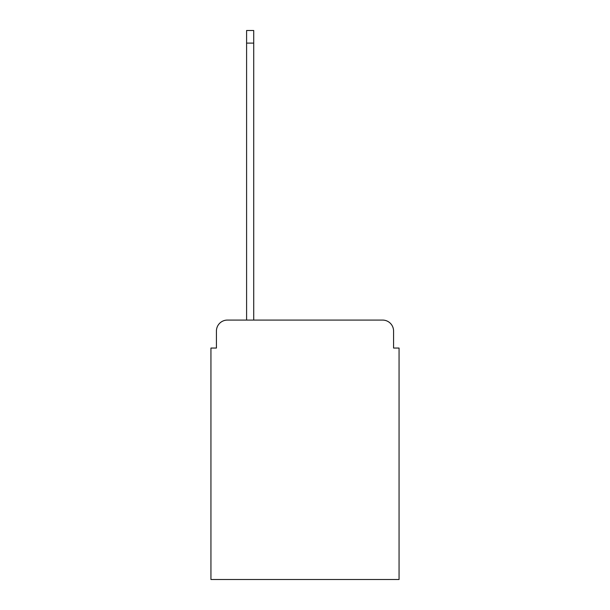 <?xml version="1.0" encoding="UTF-8"?>
<svg xmlns="http://www.w3.org/2000/svg" width="610" height="610" viewBox="0 0 610 610"><rect width="100%" height="100%" fill="white"/><g stroke="black" fill="none" stroke-linecap="round" stroke-linejoin="round"><path stroke-width="0.91" d="M216.428 331.055L216.428 348.051L216.428 331.055A10.972 10.972 0 0 1 227.393 320.082L246.592 320.082L246.592 30.5L253.722 30.5L253.722 320.082L382.607 320.082L227.393 320.082M393.572 348.051L393.572 331.055L393.572 348.051L399.062 348.051L399.062 579.5L210.938 579.5L210.938 348.051L216.428 348.051M393.572 331.055A10.972 10.972 0 0 0 382.607 320.082M246.592 43.112L253.722 43.112"/></g></svg>
